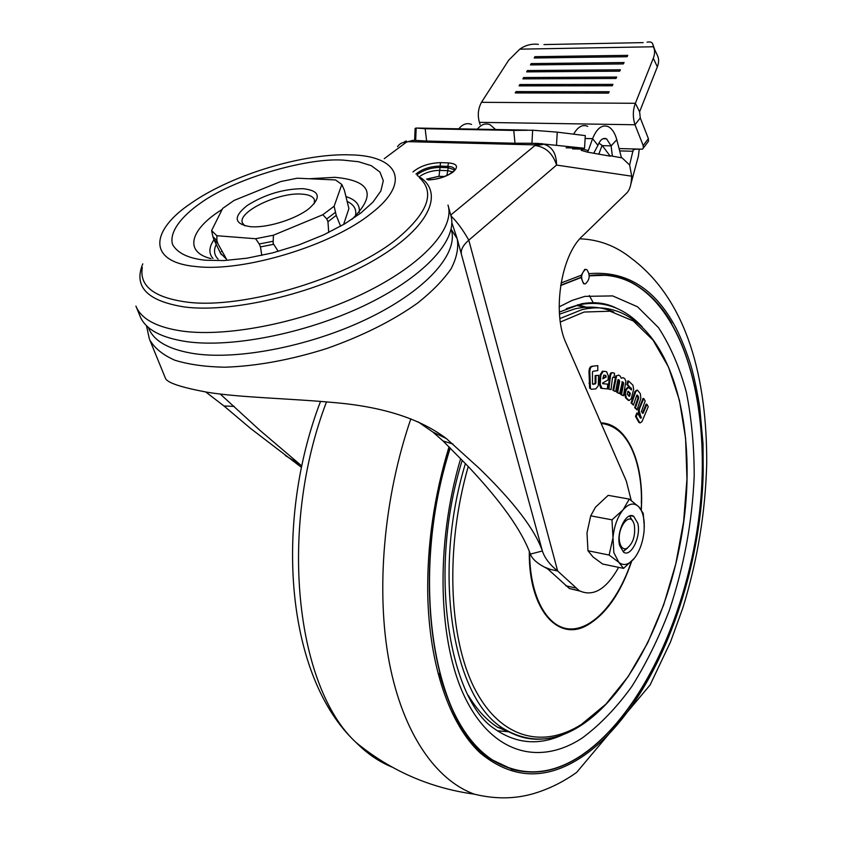 <?xml version="1.0" encoding="UTF-8"?>
<svg xmlns="http://www.w3.org/2000/svg" width="841" height="841" viewBox="0 0 841 841"><rect width="100%" height="100%" fill="white"/><g stroke="black" fill="none" stroke-linecap="round" stroke-linejoin="round"><path stroke-width="1.26" d="M598.876 143.149L602.093 145.356L610.219 156.163L587.312 152.116L581.236 150.329M537.483 143.475L543.149 143.979M631.223 500.458L626.303 480.999L566.172 343.422C551.98 313.567 560.726 255.506 582.424 236.079L626.755 193.02C629.257 190.402 630.771 186.408 631.297 181.057L631.696 176.179L556.563 165.078C556.427 152.305 551.223 145.157 540.942 143.632C543.307 143.737 543.812 144.063 542.445 144.61L535.002 145.493L450.723 215.054M631.696 176.179L629.646 165.015L622.13 157.898L609.862 155.69M451.144 229.078L451.312 229.698C458.534 252.815 428.048 288.694 371.344 316.868C314.797 345.073 240.116 360.379 194.597 353.714C169.766 349.856 154.555 341.614 148.952 328.989L148.5 327.864M139.921 315.869L140.384 317.004C146.019 329.672 161.493 337.882 186.807 341.667C233.356 348.216 310.087 332.416 368.284 303.664C426.639 274.923 458.051 238.592 450.808 215.359L448.242 205.982M191.874 202.692C232.589 174.497 304.053 153.03 350.413 154.87C398.003 155.606 412.269 181.95 371.007 213.582C332.058 245.288 243.764 272.221 196.468 266.597C147.164 262.35 149.603 230.581 191.874 202.692M205.236 260.226C188.31 258.376 177.43 253.13 172.584 244.489C168.852 232.347 181.456 216.316 200.368 203.207C232.883 179.364 305.63 157.477 343.181 160.116L358.497 161.724L371.259 165.656L379.932 172.058L383.307 180.689L380.868 190.97L373.026 202.029L360.905 212.973L344.652 223.895L323.648 234.87L298.986 244.868L272.61 252.889L246.897 258.198L223.969 260.563L205.236 260.226M355.344 216.337C356.952 209.724 354.229 204.752 347.175 201.43M328.726 232.452L327.948 221.709L336.242 215.401L334.119 206.234L322.818 214.739L326.75 218.923L327.948 221.709M314.324 203.617L314.439 199.759C313.094 196.426 308.836 194.544 301.667 194.103C278.424 192.126 236.983 212.1 242.492 223.033L244.868 225.872M250.492 226.713L252.952 226.828C269.625 227.396 296.253 218.744 308.899 208.694C321.756 197.225 319.769 190.55 302.949 188.678C283.259 188.878 264.652 194.502 247.128 205.551C232.894 217.02 234.019 224.074 250.492 226.713M450.744 215.138L451.838 216.82C457.483 222.413 463.149 230.203 468.805 240.169L556.563 165.078C552.863 153.472 545.672 146.944 535.002 145.493L534.582 144.873L408.127 141.666L406.371 142.192C402.471 142.171 399.517 143.653 397.52 146.67M547.638 568.831L557.657 570.986C549.741 564.658 544.653 557.982 542.382 550.981L530.366 554.114C532.132 558.76 536.8 563.081 544.369 567.065L547.638 568.831L569.368 588.511L579.806 591.034M451.228 229.393L457.178 238.728C458.776 247.759 456.768 257.745 451.144 268.678C443.407 279.979 432.19 291.47 417.493 303.159C392.558 320.873 362.271 336.001 326.644 348.552C290.502 359.948 256.537 366.161 224.768 367.212C205.183 366.823 188.479 364.468 174.655 360.158C162.776 354.839 154.481 348.09 149.751 339.89L165.53 378.471C167.391 382.792 181.12 387.354 206.707 392.148C239.696 397.667 289.84 398.361 336.547 402.797C383.874 407.097 420.468 419.018 446.34 438.55L479.444 468.521C513.967 502.098 534.95 529.578 542.382 550.981L461.404 254.287C460.574 249.882 463.044 245.173 468.805 240.169L557.657 570.986L579.228 590.697C593.126 597.163 606.266 589.383 618.65 567.36M301.446 467.365L250.376 428.29L223.969 405.972L205.782 392.001M461.404 254.287L457.441 239.696M384.242 158.697L406.371 142.192C403.943 142.013 403.974 141.614 406.466 141.015M412.973 171.942C419.89 166.182 429.068 163.07 440.484 162.628L448.579 162.912C457.21 163.722 458.755 166.728 453.204 171.942C446.15 176.873 437.719 179.543 427.932 179.942M408.127 141.666L412.805 140.363L415.664 140.447L416.179 128.032L415.118 128.41L414.613 140.405M635.323 149.193L633.189 149.908L629.615 164.941M639.234 149.288L638.414 156.006L630.929 183.853M572.574 148.889L582.519 149.151L588.332 150.56L587.312 152.116M588.332 150.56L592.59 138.66L597.93 145.367L593.83 153.03M536.232 143.843L543.191 144.021M566.077 147.806L584.537 148.258L544.001 144.053M584.537 148.258L585.294 135.622L557.247 132.142L532.647 130.218L531.943 143.317L539.039 143.475L534.582 144.873M597.93 145.367C600.201 139.68 603.081 137.504 606.55 138.818L611.113 145.871L616.779 139.743L621.404 157.593M456.968 238.024L451.838 222.623M573.615 134.171C577.862 126.739 582.582 124.132 587.754 126.36M220.237 394.04L259.396 429.877L301.74 465.956M530.366 554.114C521.956 530.776 501.257 501.593 468.269 466.555L443.07 440.999L432.894 432.064L417.945 421.751M495.612 129.525L490.072 124.731C485.52 122.912 481.283 124.394 477.352 129.178M633.189 149.908L635.533 149.193L642.471 149.183L643.27 148.132L643.186 145.535L634.987 124.762C632.663 117.204 632.789 110.045 635.386 103.296L653.299 58.239C654.981 53.877 655.002 50.05 653.373 46.77L652.816 44.205C652.28 42.229 650.366 41.556 647.076 42.187M532.658 143.359L527.402 143.222M417.767 140.521L415.486 140.458M417.273 140.489L426.618 141.046L425.168 128.726L416.179 128.032M458.734 128.831C462.676 124.09 466.944 122.618 471.538 124.426M612.364 156.1L611.113 145.871L602.314 145.651M616.779 139.743C615.034 133.172 612.227 128.831 608.358 126.697C602.082 124.279 596.826 128.263 592.59 138.66L585.126 138.492M532.647 130.218L513.756 130.418L514.986 143.243L528.369 143.233M538.387 44.352C531.575 43.585 525.383 45.183 519.791 49.167L508.752 60.11L481.462 102.318C478.108 108.615 477.436 115.28 479.423 122.344L480.085 124.573M647.696 142.287L648.474 141.246L648.39 138.66L640.274 117.908L634.987 124.762L479.423 122.344M426.618 141.046L514.986 143.243M425.168 128.726L513.756 130.418M640.274 117.908L639.602 111.8L635.386 103.296L481.462 102.318M516.006 91.595L609.199 91.722L608.474 93.13L515.281 92.941L516.006 91.595L516.721 92.952M519.822 84.552L612.942 84.373L612.227 85.771L519.097 85.887L519.822 84.552L520.547 85.887M523.628 77.53L616.674 77.067L615.969 78.455L522.902 78.865L523.628 77.53L524.353 78.865L615.98 78.434M527.412 70.549L620.385 69.792L619.68 71.17L526.687 71.874L527.412 70.549L528.137 71.863L619.691 71.159M531.176 63.601L624.085 62.549L623.381 63.927L530.461 64.925L531.176 63.601L531.901 64.904M534.918 56.683L627.764 55.348L627.06 56.715L534.214 57.997L534.918 56.683L535.633 57.976M639.602 111.8L657.347 66.849C659.018 62.497 659.029 58.681 657.399 55.401L653.709 47.506M608.506 93.078L516.752 92.899M612.248 85.74L520.568 85.856M444.405 176.547L439.034 176.326L426.629 179.154M216.211 244.416C213.467 250.229 214.087 255.117 218.082 259.06M322.818 214.739L273.42 235.217L255.601 238.728L216.852 235.722L211.606 230.592L212.91 236.636L216.925 240.61L217.756 243.417L226.618 259.375L220.552 253.215M211.606 230.592L222.655 208.442L234.124 200.41L280.652 181.572L297.241 178.208L335.517 179.942L341.824 184.473L344.347 190.129L348.91 208.579L343.591 224.526M220.531 253.257L213.887 239.58M212.91 236.636L213.866 239.538M341.824 184.473L334.119 206.234M340.605 226.24L336.242 215.401M278.234 251.396L273.115 243.354L273.42 235.217M261.814 255.422L260.479 246.897L259.238 243.985L272.873 241.314M255.601 238.728L259.238 243.985M216.925 240.61L216.852 235.722M637.772 523.249C641.284 536.4 631.023 557.572 623.591 552.211L619.638 545.536C615.969 532.321 626.419 510.95 633.736 516.363L637.772 523.249M634.356 558.277L623.57 568.379L618.776 562.261L609.126 555.049L612.931 537.935C614.098 526.34 617.473 516.963 623.076 509.825C628.795 503.402 633.998 502.35 638.666 506.671C641.851 510.098 643.712 515.512 644.217 522.913L644.111 530.797C642.987 541.961 639.738 551.118 634.356 558.277L634.219 558.456C628.711 564.9 623.559 566.172 618.776 562.261L613.846 552.653L611.985 519.833L623.076 509.825L629.289 499.091L638.666 506.671L643.207 513.273L644.311 526.676M629.289 499.091L608.169 495.349L595.512 507.176L590.708 515.838L586.997 532.858L587.954 550.739L593.052 556.973L602.64 564.027L623.57 568.379M587.954 550.739L609.126 555.049M590.708 515.838L611.985 519.833M629.604 515.985L633.084 521.735M619.849 542.96C616.138 529.294 629.467 510.582 633.757 523.144L634.366 525.141C635.544 536.095 632.937 543.896 626.577 548.542C623.391 549.572 621.152 547.712 619.849 542.96M627.407 548.132L623.202 551.517L626.577 548.542M561.073 282.986L581.299 275.228L584.737 269.393L585.599 269.393M589.099 273.661C626.24 270.455 655.213 288.568 676.006 328.011C681.441 338.944 686.309 351.118 690.619 364.521C693.751 375.191 696.779 389.215 699.68 406.592L703.034 443.827L703.213 472.211C700.784 584.684 651.144 710.666 581.93 756.932C546.03 780.753 512.085 779.386 480.074 752.842C450.072 724.826 429.352 666.892 427.754 594.881C426.965 545.473 434.051 496.127 449.031 446.834M585.462 269.446L586.86 269.656C590.371 274.965 589.867 279.706 585.368 283.88L583.927 283.669C580.427 278.329 580.931 273.588 585.462 269.446M589.278 275.638C604.753 273.483 619.06 275.869 632.19 282.776C687.002 312.831 711.002 411.344 699.659 511.738C688.222 612.29 642.366 713.893 581.94 755.229C551.349 775.77 521.672 777.515 492.91 760.443C433.84 727.696 408.001 578.839 450.103 447.906M511.139 769.116C534.613 775.654 558.151 771.008 581.751 755.165L590.887 748.543M671.738 323.28C660.931 304.715 647.686 291.207 632.001 282.765C623.717 278.424 614.929 275.859 605.625 275.049M560.653 285.53L581.11 277.541L560.674 285.393M439.465 673.263C451.344 715.786 469.131 744.758 492.815 760.169L511.233 768.895M450.229 448.032C408.19 578.839 434.009 727.507 493.015 760.232C521.746 777.273 551.381 775.539 581.94 755.018C642.303 713.746 688.127 612.227 699.565 511.77C710.897 411.459 686.929 313.041 632.169 283.007C619.039 276.1 604.742 273.724 589.278 275.88M559.475 314.208L574.718 308.899C588.689 305.746 601.714 306.797 613.814 312.043M600.064 375.012L600.863 375.118L600.222 384.179L602.03 388.416L600.758 388.164L599.423 384.074L600.064 375.012L602.44 371.175L606.561 371.638L602.44 371.175M602.766 383.664L607.749 384.158L602.913 383.706L602.587 383.012L608.043 379.943L608.327 375.885L606.561 371.638M614.897 391.359L612.879 390.266L615.812 375.79L616.6 375.885L613.667 390.371L614.897 391.359M615.686 391.464L617.662 380.51L618.461 379.596L619.659 381.425L617.63 392.526L619.628 393.609L622.34 381.772L623.549 382.792L623.528 383.801L621.531 394.66L623.496 395.733L620.753 394.555L622.739 383.696L621.909 381.877M619.628 393.609L616.842 392.421L618.871 381.32L617.998 379.68M633.452 405.131L636.763 395.281L637.531 395.165L638.75 397.94L635.47 407.79L637.047 409.872L640.863 398.361L640.327 393.693L637.531 390.182L635.743 391.538L631.843 403.039L633.452 405.131L631.065 402.934L634.966 391.433L636.9 390.098M637.047 409.872L634.692 407.675L637.983 397.835L636.826 395.154M638.718 422.15L640.096 422.928L638.718 422.15L635.481 416.327L636.879 413.005L637.657 413.11L636.248 416.442L635.481 416.327M639.707 408.232L639.128 410.408L641.147 418.009L640.369 417.893L640.684 417.136L638.918 413.919L638.351 410.303L643.008 398.424L643.785 398.529L639.707 408.232L638.929 408.116M642.419 413.005L646.119 404.153L646.897 404.258L643.186 413.11L642.419 413.005M626.86 384.6L627.828 380.91L628.605 381.015L627.638 384.694L626.86 384.6L630.561 388.069L630.708 389.33M627.638 384.694L631.559 389.11L631.36 389.94L628.563 387.407L626.293 389.719L625.315 393.556L626.387 397.993L629.131 400.484L628.353 400.379L625.599 397.888L624.527 393.451L625.504 389.614L627.785 387.302M608.106 388.91L611.039 389.614L608.106 388.91L609.609 376.4C609.977 373.583 610.871 372.353 612.29 372.721M611.039 389.614L612.437 377.977L613.089 377.231L614.014 377.504L612.816 377.294M589.625 388.111L591.339 389.236L589.625 388.111L589.005 372.374C588.963 368.495 589.983 366.445 592.053 366.245L597.793 365.656L592.053 366.245M592.705 384.221L594.303 383.969L595.134 382.823L595.134 375.591L598.55 375.307L595.134 375.591M581.299 275.228L581.11 277.299L560.695 285.257M581.11 277.541L583.517 283.638L584.548 283.89M605.625 275.28L589.278 275.827M518.256 735.843L497.546 727.202C486.561 720.19 476.815 709.594 468.3 695.402M591.339 389.236L595.848 388.889L598.287 385.798L598.55 375.307M595.943 375.685L595.933 382.928L595.134 382.823M595.933 382.928L595.102 384.074L592.516 383.864L592.463 372.321L592.947 371.291L597.783 370.608L597.793 365.656M592.852 366.34C590.781 366.55 589.772 368.589 589.814 372.479L589.005 372.374M589.814 372.479L590.424 388.216M614.014 377.504L614.529 373.246L613.078 372.815C611.67 372.447 610.766 373.677 610.398 376.495L609.609 376.4M610.398 376.495L608.895 389.015M629.131 400.484L631.181 398.855L633.651 389.404L632.958 385.199L628.605 381.015M631.255 388.09L630.466 387.985M631.339 388.174L630.561 388.069M631.559 389.11L630.782 389.005M631.507 389.309L630.718 389.215M631.465 389.551L630.855 389.467M626.293 389.719L625.504 389.614M625.462 392.842L624.684 392.747M625.315 393.556L624.527 393.451M626.387 397.993L625.599 397.888M628.847 400.274L628.069 400.169M639.801 422.697L639.023 422.581M640.096 422.928L641.967 421.646L648.232 406.729L646.897 404.258M643.186 413.11L642.524 413.299L641.452 411.407L645.152 401.041L643.785 398.529M639.128 410.408L638.351 410.303M639.686 414.024L638.918 413.919M641.462 417.241L640.684 417.136M641.147 418.009L640.422 418.103L637.657 413.11M636.248 416.442L639.486 422.256M637.531 395.165L636.868 395.081M638.519 396.479L637.741 396.374M638.75 397.94L637.983 397.835M638.697 398.161L637.92 398.056M635.47 407.79L634.692 407.675M635.743 391.538L634.966 391.433M635.502 392.169L634.724 392.064M631.843 403.039L631.065 402.934M612.879 390.266L613.667 390.371M619.375 380.111L618.608 380.027M619.659 381.425L618.871 381.32M617.63 392.526L616.842 392.421M623.202 382.256L622.414 382.161M623.549 382.792L622.76 382.687M623.528 383.801L622.739 383.696M621.531 394.66L620.753 394.555M623.496 395.733L625.893 381.131L624.653 378.555L623.149 377.693L621.341 378.261L620.048 375.938L618.513 375.075L616.6 375.885M600.222 384.179L599.423 384.074M602.03 388.416L607.412 388.889L607.749 384.158M603.239 371.28L600.863 375.118M630.224 394.156L629.215 396.395L627.176 394.103L628.153 391.202L630.203 393.189L630.224 394.156L629.436 394.051L629.415 393.083L630.203 393.189M605.667 375.37L606.161 377.031L602.85 378.797L603.733 375.17L605.667 375.37M629.436 394.051L629.005 395.754L629.793 395.848M629.415 393.083L629.983 392.842M629.205 392.747L627.775 391.433M606.161 377.031L605.394 376.526L606.193 376.621M605.394 376.526L605.068 375.328L605.856 375.422M602.892 378.25L605.373 376.936M542.887 143.958L540.942 143.632M582.519 149.151L581.425 150.329M447.99 205.057C455.17 228.016 423.517 264.116 364.857 292.805C306.355 321.514 229.299 337.462 182.665 331.154C157.299 327.506 141.824 319.422 136.253 306.902L135.916 306.082M417.168 175.506C445.215 190.697 431.622 226.103 376.421 258.849C321.577 291.659 234.891 313.336 184.946 307.049C147.375 301.204 133.32 286.813 142.791 263.853M142.308 267.48C139.196 285.898 153.777 297.399 186.05 301.982C243.522 310.119 352.768 276.647 399.202 237.025C428.426 211.764 435.133 191.958 419.312 177.619M211.049 258.629C183.285 251.943 190.486 228.889 222.171 209.42M309.025 178.744L335.033 177.325C371.249 180.689 376.863 194.702 351.895 219.375M359.202 212.447C360.253 204.983 355.848 199.695 345.977 196.594M575.686 587.975L565.804 585.788M146.481 325.698L149.383 339.007M221.299 251.627L222.045 251.228M557.247 132.142L556.511 145.125M602.093 145.356L598.771 154.271M633.063 151.264L619.67 150.907M619.06 148.573L642.471 149.183M234.261 406.403L223.969 405.972M443.07 440.999L453.036 444.08M448.579 162.912L447.78 166.371C451.722 166.56 453.993 167.538 454.613 169.283C456.011 169.241 454.066 170.996 448.81 174.55C441.315 178.124 434.398 179.858 428.069 179.764M415.98 174.034C422.119 169.02 430.024 166.371 439.696 166.076L447.78 166.371L448.148 167.716L440.064 167.422L440.484 162.628M417.367 128.053L527.37 130.113M454.56 169.829L448.148 167.716L447.79 170.681L439.706 170.366C432.663 170.429 426.229 172.268 420.395 175.895M426.555 179.112L439.013 176.263L440.064 167.422C431.254 167.59 423.654 169.966 417.262 174.539M643.186 145.535L648.39 138.66M452.805 171.911L447.79 170.681L446.876 175.506M653.373 46.77L519.791 49.167M439.034 176.326L444.563 176.494M657.347 66.849L653.299 58.239M213.971 239.759C208.883 247.17 208.557 253.414 213.015 258.481M217.756 243.417L213.929 239.653L221.257 254.655M273.588 244.332L260.479 246.897M326.75 218.923L335.37 212.395M593.62 303.401L589.278 295.527M579.827 238.812C598.876 239.496 616.001 245.961 631.202 258.208C688.106 300.584 707.071 380.384 706.713 463.622C705.41 512.505 697.452 560.6 682.839 607.917L670.54 641.883L650.093 684.984L576.632 772.437C564.427 781.11 551.496 787.723 537.83 792.275C517.888 799.003 496.726 799.644 474.356 794.177C436.048 780.343 402.976 733.657 389.246 662.235C375.706 590.803 383.622 497.946 410.871 418.786M559.16 306.849L572.111 300.416L584.873 296.379L612.668 295.906L637.51 306.776L658.45 327.58C670.298 345.735 679.602 367.296 686.361 392.253C691.607 418.608 694.214 446.603 694.193 476.227C692.238 521.862 683.985 566.477 669.436 610.061C658.797 637.962 646.256 663.465 631.791 686.561C616.4 707.828 599.822 725.026 582.046 738.146C540.647 765.215 493.993 754.955 466.03 699.596C438.129 644.479 434.776 545.651 460.658 458.587M580.069 304.621C593.115 302.203 605.32 303.443 616.684 308.321C626.03 312.358 634.524 318.518 642.167 326.802M564.826 733.825C539.806 746.009 516.122 744.169 493.783 728.306C450.271 699.586 426.86 573.11 462.245 460.237M497.21 730.755L508.984 731.786M559.885 318.571L582.077 309.614C597.762 306.082 612.206 307.838 625.41 314.86C674.156 341.33 694.687 427.154 684.627 514.923C674.345 602.913 633.63 690.966 581.089 725.394C555.102 742.235 529.641 743.528 504.705 729.294C453.804 701.11 431.17 575.906 465.409 463.538M560.327 322.029L584.085 312.043L610.03 311.202L633.315 320.978L653.015 340.1L668.511 367.075L679.433 400.305L685.583 438.161L686.96 479.065L683.628 521.473L675.786 563.901L663.675 604.879L647.654 642.913L628.195 676.521L605.888 704.169L581.488 724.353C542.95 748.995 499.996 738.85 474.261 687.875C448.589 637.089 445.152 546.902 468.237 466.534M600.894 422.876C625.967 423.496 642.703 459.281 641.588 503.002L641.336 509.856M631.623 561.378C621.036 592.558 606.414 613.741 587.764 624.926C558.477 642.513 528.789 610.145 529.294 552.768L529.304 551.065M326.518 401.851C277.751 529.157 295.916 687.349 356.163 742.592C367.349 753.799 379.333 761.957 392.095 767.097M566.35 308.658L577.452 305.178M576.379 305.43L590.498 308.437L577.767 304.663M541.73 739.102C528.768 739.954 516.427 736.684 504.705 729.294L497.546 727.202M631.223 561.788C618.366 600.506 593.799 629.131 570.839 628.973C547.912 628.963 529.672 597.52 529.651 552.621L529.294 552.768M641.588 503.002L641.105 509.52M529.651 552.621L529.651 552.011M601.147 423.454C634.65 427.123 642.503 477.425 641.326 503.128M595.933 382.319L595.134 382.213M595.102 384.074L594.303 383.969M593.399 384.337L592.737 384.253M589.804 383.328L588.994 383.223M643.333 412.773L642.556 412.668M641.263 417.725L640.485 417.609M619.333 380.09L618.545 379.985M615.938 377.956L615.149 377.851M148.952 328.989L148.289 327.359M140.384 317.004L136.253 306.902M569.368 588.511L579.228 590.697M404.752 141.971L403.554 142.455M544.369 567.065L550.435 569.431M285.299 455.528L299.774 464.369M446.34 438.55L432.894 432.064M606.55 138.818L602.965 138.744M648.474 141.246L643.281 148.132M543.959 44.573L643.155 42.618M653.005 44.846L654.666 49.556M644.217 522.913L644.227 522.366M630.466 515.764L633.736 516.363M559.339 312.116L581.436 303.822C594.608 301.456 606.361 302.949 616.684 308.321M320.547 401.346C273.651 523.596 285.814 677.236 356.163 742.592C390.844 770.913 430.245 788.112 474.356 794.177M601.557 388.269L600.758 388.164"/></g></svg>
